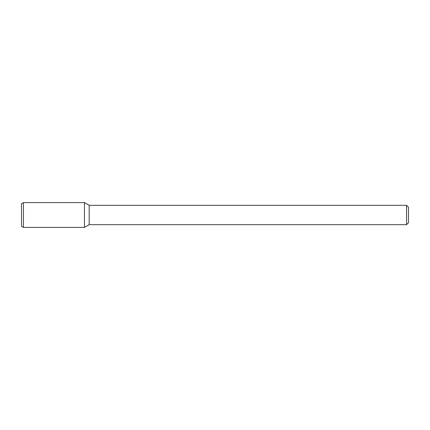 <?xml version="1.0" encoding="UTF-8"?>
<svg xmlns="http://www.w3.org/2000/svg" width="430" height="430" viewBox="0 0 430 430"><rect width="100%" height="100%" fill="white"/><g stroke="black" fill="none" stroke-linecap="round" stroke-linejoin="round"><path stroke-width="0.64" d="M406.565 205.325L406.565 224.675L408.5 222.74L408.5 207.26L406.565 205.325L89.187 205.325L84.457 202.595L23.435 202.595L23.435 227.405L84.457 227.405L84.457 202.595L84.457 227.405L89.187 224.675L89.187 205.325M406.565 224.675L89.187 224.675M23.435 202.595L21.5 203.713L21.5 226.287L23.435 227.405"/></g></svg>
